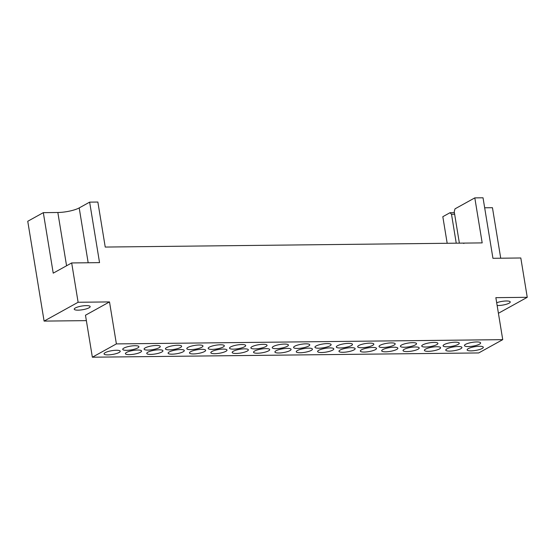 <?xml version="1.0" encoding="UTF-8"?>
<svg xmlns="http://www.w3.org/2000/svg" width="555" height="555" viewBox="0 0 555 555"><rect width="100%" height="100%" fill="white"/><g stroke="black" fill="none" stroke-linecap="round" stroke-linejoin="round"><path stroke-width="0.83" d="M86.296 305.618A8.068 1.887 -9.3 0 1 90.16 306.582A8.068 1.887 -9.3 0 1 86.254 308.899A8.068 1.887 -9.3 0 1 78.095 310.155A8.068 1.887 -9.3 0 1 74.231 309.19A8.068 1.887 -9.3 0 1 78.137 306.873A8.068 1.887 -9.3 0 1 86.296 305.618M496.69 302.759A8.068 1.887 -9.3 0 1 506.382 300.983A8.068 1.887 -9.3 0 1 510.246 301.948A8.068 1.887 -9.3 0 1 506.34 304.265A8.068 1.887 -9.3 0 1 498.182 305.521A8.068 1.887 -9.3 0 1 497.141 305.507M425.657 347.028A8.193 1.915 170.7 0 0 433.941 345.751A8.193 1.915 170.7 0 0 437.909 343.399A8.193 1.915 170.7 0 0 433.982 342.421A8.193 1.915 170.7 0 0 425.699 343.698A8.193 1.915 170.7 0 0 421.731 346.049A8.193 1.915 170.7 0 0 425.657 347.028M404.297 347.263A8.193 1.915 170.7 0 0 412.587 345.987A8.193 1.915 170.7 0 0 416.548 343.635A8.193 1.915 170.7 0 0 412.629 342.657A8.193 1.915 170.7 0 0 404.338 343.933A8.193 1.915 170.7 0 0 400.377 346.285A8.193 1.915 170.7 0 0 404.297 347.263M382.943 347.499A8.193 1.915 170.7 0 0 391.226 346.223A8.193 1.915 170.7 0 0 395.195 343.871A8.193 1.915 170.7 0 0 391.268 342.893A8.193 1.915 170.7 0 0 382.985 344.162A8.193 1.915 170.7 0 0 379.016 346.521A8.193 1.915 170.7 0 0 382.943 347.499M361.583 347.735A8.193 1.915 170.7 0 0 369.873 346.459A8.193 1.915 170.7 0 0 373.834 344.107A8.193 1.915 170.7 0 0 369.914 343.129A8.193 1.915 170.7 0 0 361.624 344.398A8.193 1.915 170.7 0 0 357.663 346.757A8.193 1.915 170.7 0 0 361.583 347.735M340.229 347.971A8.193 1.915 170.7 0 0 348.512 346.695A8.193 1.915 170.7 0 0 352.48 344.343A8.193 1.915 170.7 0 0 348.554 343.365A8.193 1.915 170.7 0 0 340.271 344.634A8.193 1.915 170.7 0 0 336.302 346.993A8.193 1.915 170.7 0 0 340.229 347.971M318.868 348.207A8.193 1.915 170.7 0 0 327.159 346.93A8.193 1.915 170.7 0 0 331.12 344.579A8.193 1.915 170.7 0 0 327.2 343.6A8.193 1.915 170.7 0 0 318.91 344.87A8.193 1.915 170.7 0 0 314.949 347.229A8.193 1.915 170.7 0 0 318.868 348.207M297.515 348.443A8.193 1.915 170.7 0 0 305.798 347.166A8.193 1.915 170.7 0 0 309.766 344.815A8.193 1.915 170.7 0 0 305.84 343.829A8.193 1.915 170.7 0 0 297.556 345.106A8.193 1.915 170.7 0 0 293.588 347.465A8.193 1.915 170.7 0 0 297.515 348.443M276.154 348.679A8.193 1.915 170.7 0 0 284.444 347.402A8.193 1.915 170.7 0 0 288.413 345.05A8.193 1.915 170.7 0 0 284.486 344.065A8.193 1.915 170.7 0 0 276.203 345.342A8.193 1.915 170.7 0 0 272.234 347.701A8.193 1.915 170.7 0 0 276.154 348.679M254.8 348.915A8.193 1.915 170.7 0 0 263.084 347.638A8.193 1.915 170.7 0 0 267.052 345.286A8.193 1.915 170.7 0 0 263.125 344.301A8.193 1.915 170.7 0 0 254.842 345.578A8.193 1.915 170.7 0 0 250.874 347.936A8.193 1.915 170.7 0 0 254.8 348.915M233.44 349.15A8.193 1.915 170.7 0 0 241.73 347.874A8.193 1.915 170.7 0 0 245.698 345.522A8.193 1.915 170.7 0 0 241.772 344.537A8.193 1.915 170.7 0 0 233.488 345.814A8.193 1.915 170.7 0 0 229.52 348.172A8.193 1.915 170.7 0 0 233.44 349.15M212.086 349.386A8.193 1.915 170.7 0 0 220.37 348.11A8.193 1.915 170.7 0 0 224.338 345.758A8.193 1.915 170.7 0 0 220.411 344.773A8.193 1.915 170.7 0 0 212.128 346.049A8.193 1.915 170.7 0 0 208.16 348.408A8.193 1.915 170.7 0 0 212.086 349.386M190.733 349.622A8.193 1.915 170.7 0 0 199.016 348.346A8.193 1.915 170.7 0 0 202.984 345.994A8.193 1.915 170.7 0 0 199.058 345.009A8.193 1.915 170.7 0 0 190.774 346.285A8.193 1.915 170.7 0 0 186.806 348.637A8.193 1.915 170.7 0 0 190.733 349.622M169.372 349.858A8.193 1.915 170.7 0 0 177.655 348.582A8.193 1.915 170.7 0 0 181.624 346.23A8.193 1.915 170.7 0 0 177.704 345.245A8.193 1.915 170.7 0 0 169.414 346.521A8.193 1.915 170.7 0 0 165.445 348.873A8.193 1.915 170.7 0 0 169.372 349.858M148.019 350.094A8.193 1.915 170.7 0 0 156.302 348.817A8.193 1.915 170.7 0 0 160.27 346.466A8.193 1.915 170.7 0 0 156.344 345.481A8.193 1.915 170.7 0 0 148.06 346.757A8.193 1.915 170.7 0 0 144.092 349.109A8.193 1.915 170.7 0 0 148.019 350.094M126.658 350.33A8.193 1.915 170.7 0 0 134.948 349.053A8.193 1.915 170.7 0 0 138.91 346.695A8.193 1.915 170.7 0 0 134.99 345.716A8.193 1.915 170.7 0 0 126.7 346.993A8.193 1.915 170.7 0 0 122.731 349.345A8.193 1.915 170.7 0 0 126.658 350.33M447.011 346.792A8.193 1.915 170.7 0 0 455.301 345.515A8.193 1.915 170.7 0 0 459.262 343.163A8.193 1.915 170.7 0 0 455.343 342.185A8.193 1.915 170.7 0 0 447.052 343.462A8.193 1.915 170.7 0 0 443.091 345.814A8.193 1.915 170.7 0 0 447.011 346.792M468.371 346.556A8.193 1.915 170.7 0 0 476.655 345.286A8.193 1.915 170.7 0 0 480.623 342.928A8.193 1.915 170.7 0 0 476.696 341.949A8.193 1.915 170.7 0 0 468.413 343.226A8.193 1.915 170.7 0 0 464.445 345.578A8.193 1.915 170.7 0 0 468.371 346.556M428.328 351.343A8.193 1.915 170.7 0 0 436.612 350.066A8.193 1.915 170.7 0 0 440.58 347.714A8.193 1.915 170.7 0 0 436.653 346.736A8.193 1.915 170.7 0 0 428.37 348.006A8.193 1.915 170.7 0 0 424.402 350.365A8.193 1.915 170.7 0 0 428.328 351.343M406.968 351.579A8.193 1.915 170.7 0 0 415.258 350.302A8.193 1.915 170.7 0 0 419.219 347.95A8.193 1.915 170.7 0 0 415.3 346.972A8.193 1.915 170.7 0 0 407.009 348.242A8.193 1.915 170.7 0 0 403.048 350.6A8.193 1.915 170.7 0 0 406.968 351.579M385.614 351.815A8.193 1.915 170.7 0 0 393.897 350.538A8.193 1.915 170.7 0 0 397.866 348.186A8.193 1.915 170.7 0 0 393.939 347.208A8.193 1.915 170.7 0 0 385.656 348.478A8.193 1.915 170.7 0 0 381.687 350.836A8.193 1.915 170.7 0 0 385.614 351.815M364.253 352.05A8.193 1.915 170.7 0 0 372.544 350.774A8.193 1.915 170.7 0 0 376.505 348.422A8.193 1.915 170.7 0 0 372.585 347.444A8.193 1.915 170.7 0 0 364.295 348.713A8.193 1.915 170.7 0 0 360.334 351.072A8.193 1.915 170.7 0 0 364.253 352.05M342.9 352.286A8.193 1.915 170.7 0 0 351.183 351.01A8.193 1.915 170.7 0 0 355.151 348.658A8.193 1.915 170.7 0 0 351.225 347.68A8.193 1.915 170.7 0 0 342.941 348.949A8.193 1.915 170.7 0 0 338.973 351.308A8.193 1.915 170.7 0 0 342.9 352.286M321.539 352.522A8.193 1.915 170.7 0 0 329.83 351.246A8.193 1.915 170.7 0 0 333.791 348.894A8.193 1.915 170.7 0 0 329.871 347.909A8.193 1.915 170.7 0 0 321.581 349.185A8.193 1.915 170.7 0 0 317.62 351.544A8.193 1.915 170.7 0 0 321.539 352.522M300.186 352.758A8.193 1.915 170.7 0 0 308.469 351.481A8.193 1.915 170.7 0 0 312.437 349.13A8.193 1.915 170.7 0 0 308.511 348.145A8.193 1.915 170.7 0 0 300.227 349.421A8.193 1.915 170.7 0 0 296.259 351.78A8.193 1.915 170.7 0 0 300.186 352.758M278.825 352.994A8.193 1.915 170.7 0 0 287.115 351.717A8.193 1.915 170.7 0 0 291.077 349.366A8.193 1.915 170.7 0 0 287.157 348.38A8.193 1.915 170.7 0 0 278.867 349.657A8.193 1.915 170.7 0 0 274.905 352.016A8.193 1.915 170.7 0 0 278.825 352.994M257.471 353.23A8.193 1.915 170.7 0 0 265.755 351.953A8.193 1.915 170.7 0 0 269.723 349.601A8.193 1.915 170.7 0 0 265.796 348.616A8.193 1.915 170.7 0 0 257.513 349.893A8.193 1.915 170.7 0 0 253.545 352.252A8.193 1.915 170.7 0 0 257.471 353.23M236.111 353.466A8.193 1.915 170.7 0 0 244.401 352.189A8.193 1.915 170.7 0 0 248.369 349.837A8.193 1.915 170.7 0 0 244.443 348.852A8.193 1.915 170.7 0 0 236.152 350.129A8.193 1.915 170.7 0 0 232.191 352.48A8.193 1.915 170.7 0 0 236.111 353.466M214.757 353.701A8.193 1.915 170.7 0 0 223.041 352.425A8.193 1.915 170.7 0 0 227.009 350.073A8.193 1.915 170.7 0 0 223.082 349.088A8.193 1.915 170.7 0 0 214.799 350.365A8.193 1.915 170.7 0 0 210.831 352.716A8.193 1.915 170.7 0 0 214.757 353.701M193.397 353.937A8.193 1.915 170.7 0 0 201.687 352.661A8.193 1.915 170.7 0 0 205.655 350.309A8.193 1.915 170.7 0 0 201.729 349.324A8.193 1.915 170.7 0 0 193.445 350.6A8.193 1.915 170.7 0 0 189.477 352.952A8.193 1.915 170.7 0 0 193.397 353.937M172.043 354.173A8.193 1.915 170.7 0 0 180.326 352.897A8.193 1.915 170.7 0 0 184.295 350.545A8.193 1.915 170.7 0 0 180.368 349.56A8.193 1.915 170.7 0 0 172.085 350.836A8.193 1.915 170.7 0 0 168.116 353.188A8.193 1.915 170.7 0 0 172.043 354.173M150.689 354.409A8.193 1.915 170.7 0 0 158.973 353.133A8.193 1.915 170.7 0 0 162.941 350.774A8.193 1.915 170.7 0 0 159.014 349.796A8.193 1.915 170.7 0 0 150.731 351.072A8.193 1.915 170.7 0 0 146.763 353.424A8.193 1.915 170.7 0 0 150.689 354.409M129.329 354.645A8.193 1.915 170.7 0 0 137.612 353.368A8.193 1.915 170.7 0 0 141.581 351.01A8.193 1.915 170.7 0 0 137.661 350.032A8.193 1.915 170.7 0 0 129.37 351.308A8.193 1.915 170.7 0 0 125.402 353.66A8.193 1.915 170.7 0 0 129.329 354.645M107.975 354.881A8.193 1.915 170.7 0 0 116.259 353.604A8.193 1.915 170.7 0 0 120.227 351.246A8.193 1.915 170.7 0 0 116.3 350.267A8.193 1.915 170.7 0 0 108.017 351.544A8.193 1.915 170.7 0 0 104.049 353.896A8.193 1.915 170.7 0 0 107.975 354.881M449.682 351.107A8.193 1.915 170.7 0 0 457.972 349.83A8.193 1.915 170.7 0 0 461.933 347.479A8.193 1.915 170.7 0 0 458.014 346.5A8.193 1.915 170.7 0 0 449.723 347.777A8.193 1.915 170.7 0 0 445.755 350.129A8.193 1.915 170.7 0 0 449.682 351.107M471.042 350.871A8.193 1.915 170.7 0 0 479.326 349.594A8.193 1.915 170.7 0 0 483.294 347.243A8.193 1.915 170.7 0 0 479.367 346.264A8.193 1.915 170.7 0 0 471.084 347.541A8.193 1.915 170.7 0 0 467.116 349.893A8.193 1.915 170.7 0 0 471.042 350.871M454.635 214.23L451.506 214.258L449.994 212.725L442.821 216.693L447.177 243.284M498.411 313.277L527.25 297.313L495.858 297.66L502.733 339.646L116.383 343.906L109.508 301.92L78.116 302.267L71.678 262.945L99.546 262.633L89.639 202.138L79.198 207.917A15.762 3.677 -9.3 0 1 57.838 212.496L43.318 212.655L27.75 221.272L44.095 321.095L86.372 320.63M89.639 202.138L97.86 202.041L105.235 247.058L482.184 242.896L474.809 197.885L483.03 197.795L492.937 258.297L520.812 257.985L527.25 297.313M451.506 214.258L456.245 243.187M459.373 243.152L454.219 211.656L455.017 208.847L474.809 197.885M500.721 258.207L492.452 207.702L484.668 207.785M449.994 212.725L454.385 212.676M109.508 301.92L85.484 315.219L92.359 357.205L478.708 352.945L502.733 339.646M44.095 321.095L78.116 302.267M116.383 343.906L92.359 357.205M43.318 212.655L53.224 273.157L71.678 262.945M463.897 243.472L463.203 243.104M463.196 243.09L462.384 243.145M88.176 262.758L79.198 207.917M66.565 265.769L57.838 212.496"/></g></svg>
